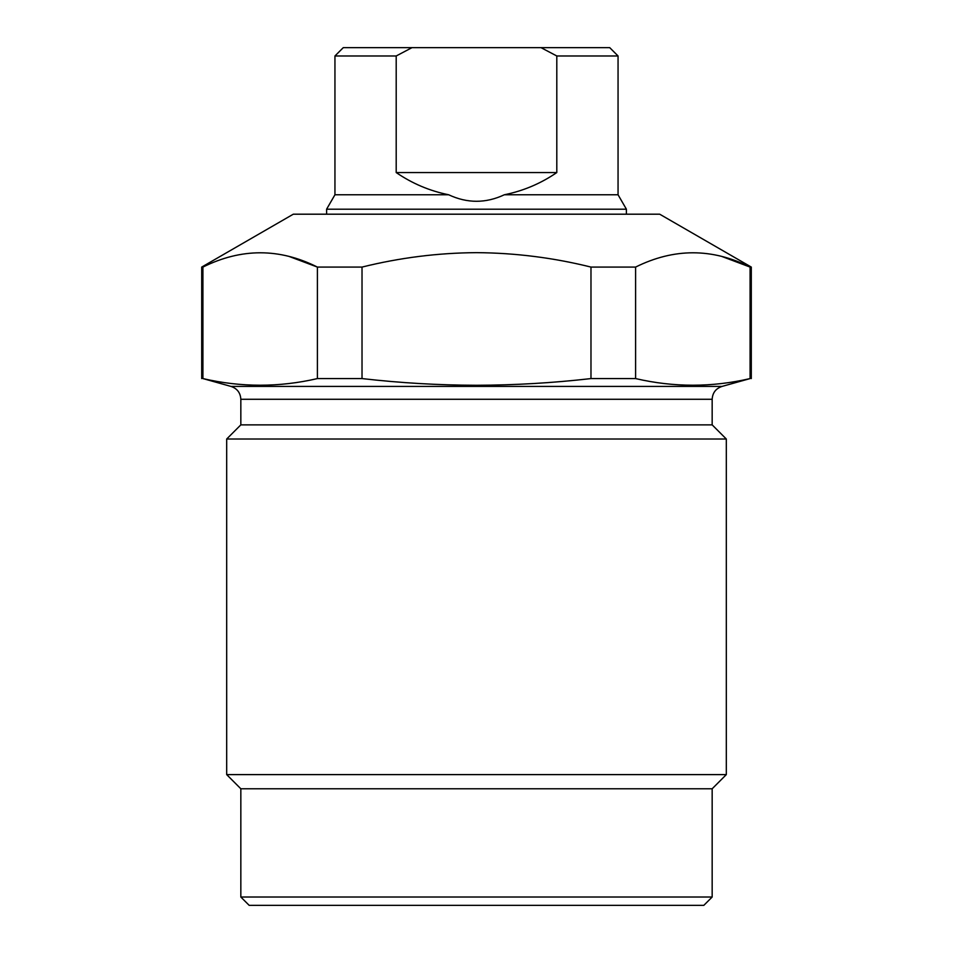 <?xml version="1.0" encoding="UTF-8"?>
<svg xmlns="http://www.w3.org/2000/svg" width="953" height="953" viewBox="0 0 953 953"><rect width="100%" height="100%" fill="white"/><g stroke="black" fill="none" stroke-linecap="round" stroke-linejoin="round"><path stroke-width="1.43" d="M334.944 55.977L334.944 194.769L448.66 194.769C429.672 190.922 412.184 183.512 396.198 172.553L396.198 55.977L334.944 55.977L343.271 47.65L609.729 47.65L618.056 55.977L556.802 55.977L556.802 172.553C540.816 183.512 523.328 190.922 504.34 194.769L618.056 194.769L626.395 209.195L626.395 214.199M396.198 172.553L556.802 172.553M541.006 47.65L556.802 55.977M396.198 55.977L411.994 47.65M504.34 194.769C485.78 203.454 467.22 203.454 448.66 194.769M334.944 194.769L326.605 209.195L626.395 209.195M476.5 905.35L249.174 905.35L240.835 897.023L712.165 897.023L703.826 905.35L476.5 905.35M240.835 897.023L240.835 788.774L712.165 788.774L712.165 897.023M226.683 774.61L726.317 774.61L726.317 439.023L226.683 439.023L226.683 774.61L240.835 788.774M726.317 439.023L712.165 424.871L240.835 424.871L226.683 439.023M362.021 378.579C400.224 382.951 438.38 385.191 476.5 385.274C514.751 385.167 552.919 382.939 590.979 378.579L635.603 378.579C673.771 387.43 711.927 387.43 750.082 378.579L722.029 386.418L230.971 386.418L202.918 378.579C241.073 387.43 279.229 387.43 317.397 378.579L362.021 378.579L362.021 267.078L317.397 267.078L317.397 378.579M289.295 256.524L317.397 267.078C279.443 248.03 241.288 248.03 202.918 267.078L201.702 267.078L201.702 378.579M635.603 378.579L635.603 267.078L590.979 267.078L590.979 378.579M590.979 267.078C553.383 257.727 515.216 252.914 476.5 252.652C438.011 252.89 399.855 257.691 362.021 267.078M202.918 378.579L202.918 267.078M201.702 267.078L293.298 214.199L659.702 214.199L751.298 267.078L750.082 267.078L750.082 378.579M721.993 256.524L750.082 267.078C712.141 248.03 673.974 248.03 635.603 267.078M712.165 424.871L712.165 399.283L240.835 399.283C240.442 392.779 237.154 388.49 230.971 386.418M618.056 194.769L618.056 55.977M326.605 209.195L326.605 214.199M712.165 788.774L726.317 774.61M240.835 424.871L240.835 399.283M712.165 399.283C712.558 392.779 715.846 388.49 722.029 386.418M751.298 267.078L751.298 378.579"/></g></svg>

